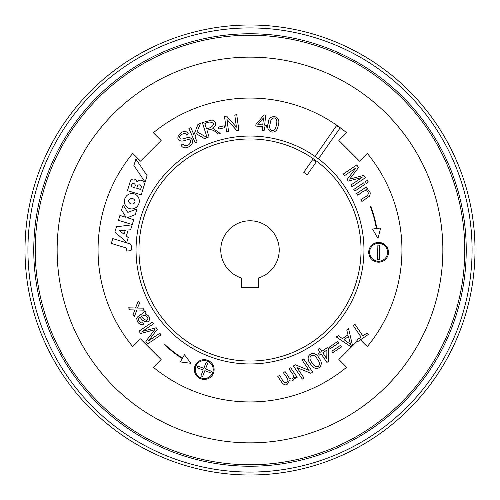 <?xml version="1.0" encoding="UTF-8"?>
<svg xmlns="http://www.w3.org/2000/svg" width="500" height="500" viewBox="0 0 500 500"><rect width="100%" height="100%" fill="white"/><g stroke="black" fill="none" stroke-linecap="round" stroke-linejoin="round"><path stroke-width="0.75" d="M466.231 250A216.231 216.231 0 0 1 141.881 437.262A216.231 216.231 0 0 1 141.881 62.737A216.231 216.231 0 0 1 466.231 250M258.769 287.4L258.769 277.875A29.219 29.219 0 0 0 273.694 232.9A29.219 29.219 0 0 0 226.306 232.9A29.219 29.219 0 0 0 241.231 277.875L241.231 287.4L258.769 287.4M138.963 250A111.037 111.037 0 0 0 305.519 346.163A111.037 111.037 0 0 0 305.519 153.837A111.037 111.037 0 0 0 138.963 250M25 250A225 225 0 0 0 250 475A225 225 0 0 0 475 250A225 225 0 0 0 250 25A225 225 0 0 0 25 250A225 225 0 0 0 250 475A225 225 0 0 0 475 250A225 225 0 0 0 250 25A225 225 0 0 0 25 250M464.775 250A214.775 214.775 0 0 1 142.613 436A214.775 214.775 0 0 1 142.613 64A214.775 214.775 0 0 1 464.775 250M442.856 250A192.856 192.856 0 0 1 153.569 417.019A192.856 192.856 0 0 1 153.569 82.981A192.856 192.856 0 0 1 442.856 250M357.381 340.975L338.85 359.513L346.613 367.275A151.95 151.95 0 0 1 153.387 367.275L161.15 359.513L140.488 338.85L132.725 346.613A151.95 151.95 0 0 1 132.725 153.387L140.488 161.15L161.15 140.488L153.387 132.725A151.95 151.95 0 0 1 346.613 132.725L338.85 140.488L359.513 161.15L367.275 153.387A151.95 151.95 0 0 1 367.275 346.613L360.456 339.794M316.613 157.531A113.963 113.963 0 0 1 338.756 321.481A113.963 113.963 0 0 1 173.863 334.794A113.963 113.963 0 0 1 169.419 169.419A113.963 113.963 0 0 1 315.081 156.45M316.231 161.975L307.231 174.788L303.744 172.338L312.744 159.525L316.231 161.975M289.119 368.862L290.725 367.775L297.162 377.3L295.719 378.275L294.825 376.95C294.012 380.494 292.125 381.706 289.169 380.588C287.806 385.319 285.487 386.138 282.225 383.05L277.806 376.506L279.413 375.425C281.788 377.6 282.956 383.938 286.762 382.612C290.25 379.444 284.719 375.662 283.463 372.688L285.069 371.6C287.381 373.787 288.769 380.181 292.4 378.8C295.8 375.438 290.387 371.881 289.119 368.862M317.337 359.212C315.562 355.887 313.481 354.688 311.094 355.613C309.337 357.488 309.675 359.875 312.094 362.756C313.869 366.087 315.963 367.287 318.375 366.35C320.106 364.456 319.762 362.075 317.337 359.212M319.006 358.1C321.925 361.65 322.013 364.85 319.256 367.694C315.925 369.387 312.987 368.113 310.45 363.881C303.225 354.944 314.819 349.038 319.006 358.1M330.169 348.75L329.15 347.238L337.825 341.375L338.85 342.887L330.169 348.75M346.737 329.925L348.587 328.675L352.444 345.206L350.544 346.488L336.294 336.981L338.275 335.644L342.463 338.6L347.987 334.862L346.737 329.925M343.969 339.644L350.6 344.45L348.456 336.606L343.969 339.644M353.25 325.525L355 324.338L362.825 335.913L367.163 332.981L368.219 334.544L357.8 341.587L356.744 340.025L361.069 337.1L353.25 325.525M127.319 217.744L133.731 219.7L132.256 224.544L118.431 220.331L119.919 215.45L126.069 217.325L121.556 210.081L123.112 204.981L127.825 212.362L137.012 208.931L135.275 214.631L127.319 217.744M125.325 230.169L124.075 234.275L119.35 230.594L125.325 230.169M114.875 232.031L126.762 242.419L128.25 237.537L126.325 236.031L128.175 229.969L130.612 229.794L132.125 224.831L116.481 226.762L114.875 232.031M131.094 186.556L131.662 184.694A1.65 1.65 0 0 1 134.431 183.825A1.8 1.8 0 0 1 135.15 185.844L134.606 187.631L131.094 186.556M141.206 187.45A2.025 2.025 0 0 0 139.756 184.894A2.025 2.025 0 0 0 137.281 186.475L136.731 188.275L140.594 189.456L141.206 187.45M127.463 190.656L141.237 194.856L144.044 185.656A4.031 4.031 0 0 0 136.925 181.969A3.413 3.413 0 0 0 130.269 181.469L127.463 190.656M184.462 354.775L191.019 363.331L180.331 361.919L182.288 358.531A119.056 119.056 0 0 1 164.119 344.406L164.45 344.094A118.606 118.606 0 0 0 182.512 358.144L184.462 354.775M373.562 244.862A8.988 8.988 0 0 1 387.556 251.675A8.988 8.988 0 0 1 374.663 260.387A8.988 8.988 0 0 1 373.562 244.862M373.062 244.119A9.881 9.881 0 0 1 388.456 251.612A9.881 9.881 0 0 1 374.269 261.194A9.881 9.881 0 0 1 373.062 244.119M344.513 175.681L343.363 173.988L356.769 164.931L358.55 167.569L349.663 179.15L363.806 175.35L365.4 177.706L352 186.762L350.85 185.056L362.081 177.469L348.188 181.125L347.125 179.556L355.931 167.963L344.513 175.681M354.913 191.069L353.806 189.438L363.531 182.869L364.637 184.5L354.913 191.069M366.431 183.287L365.325 181.656L367.206 180.381L368.312 182.013L366.431 183.287M146.062 312.769L145.075 313.944C149.644 315.7 150.756 318.3 148.394 321.744C144.994 322.219 142.262 320.769 140.2 317.387C136.5 318.8 140.125 324.219 142.931 322.644L143.812 324.425C139.444 324.944 137.088 322.869 136.744 318.194C137.9 315.35 143.744 313.669 144.913 311.075L146.062 312.769M147.925 318.762C146.888 315.219 144.744 314.462 141.488 316.506C143 317.462 146.531 322.831 147.925 318.762M159.869 333.2L161.012 334.894L147.613 343.95L145.831 341.312L154.713 329.731L140.569 333.531L138.981 331.175L152.381 322.119L153.531 323.825L142.3 331.413L156.188 327.756L157.25 329.325L148.45 340.919L159.869 333.2M228.581 131.625L226.606 131.9L224.494 116.375L226.612 116.088L236.431 127.169L234.775 114.975L236.75 114.706L238.863 130.231L236.744 130.519L226.925 119.438L228.581 131.625M209.05 136.9L207.062 137.525L202.362 122.581L212.15 119.95C216.731 122.375 216.9 125.156 212.656 128.287L220.206 133.387L217.731 134.162C214.662 130.137 211.069 128.837 206.956 130.256L209.05 136.9M206.419 128.55C210.512 128.169 212.881 126.5 213.531 123.55C211.244 121.581 208.356 121.606 204.869 123.625L206.419 128.55M197.15 141.969L195.238 142.812L188.894 128.488L190.812 127.644L193.95 134.744L197.913 124.5L200.469 123.369L197.05 131.838L207.075 137.575L204.575 138.681L196.281 133.713L194.956 137.006L197.15 141.969M186.644 135C185.156 131.237 177.763 136.037 179.95 138.144C181.281 140.963 187.831 136.006 190.444 137.956C197.744 142.831 184.731 152.456 181.031 145.219L182.638 144.106C186 146.656 188.7 145.975 190.75 142.069C190.331 137.331 184.95 141.037 181.9 141.088C171.444 140.087 184.15 125.925 188.3 133.869L186.644 135M224.638 127.706L218.863 128.994L218.444 127.094L224.213 125.806L224.638 127.706M264.106 130.638L262.206 130.444L262.581 126.725L255.794 126.031L255.969 124.269L264.131 114.925L265.694 115.087L264.669 125.156L266.769 125.375L266.588 127.131L264.488 126.919L264.106 130.638M263.481 117.931L257.856 124.462L262.762 124.963L263.481 117.931M270.175 123.644C269.1 127.212 269.719 129.506 272.038 130.519C274.569 130.419 275.994 128.525 276.319 124.831C277.406 121.263 276.781 118.963 274.45 117.938C271.913 118.05 270.494 119.95 270.175 123.644M268.244 123.256C267.731 113.831 281.881 114.506 278.263 125.194C277.062 136.481 264.825 132.519 268.244 123.256M142.95 308.163L144.3 310.163L136.881 309.994L134.4 316.475L133.062 314.494L134.956 309.956L129.913 309.837L128.562 307.838L135.544 307.994L138.175 301.1L139.512 303.081L137.456 308.069L142.95 308.163M357.7 195.194L356.594 193.562L366.319 186.988L367.319 188.469L365.938 189.406C369.981 190.3 371.15 192.581 369.444 196.25L361.931 201.456L360.825 199.825C363.081 197.406 369.7 196.169 367.981 192.025C365.019 188.188 360.681 193.781 357.7 195.194M203.831 368.356L197.956 366.106L197.312 367.781L203.188 370.031L200.938 375.906L202.619 376.55L204.869 370.675L210.744 372.925L211.381 371.244L205.506 368.994L207.756 363.125L206.081 362.481L203.831 368.356M199.2 362.106A8.988 8.988 0 0 1 213.194 368.913A8.988 8.988 0 0 1 200.3 377.631A8.988 8.988 0 0 1 199.2 362.106M198.7 361.362A9.881 9.881 0 0 1 214.094 368.85A9.881 9.881 0 0 1 199.906 378.438A9.881 9.881 0 0 1 198.7 361.362M377.894 245.1L377.506 259.469L379.3 259.519L379.688 245.15L377.894 245.1M372.537 229.075L377.938 238.406L380.719 227.987L376.844 228.506A119.056 119.056 0 0 0 370.725 206.319L370.312 206.5A118.606 118.606 0 0 1 376.394 228.562L372.537 229.075M128.787 200.325A3.181 2.775 -163.7 0 0 132.688 203.969A3.181 2.775 -163.7 0 0 134.037 199.363A3.181 2.775 -163.7 0 0 128.787 200.325M129.581 208.625A7.744 7.438 107 0 0 139.131 199.394A7.744 7.438 107 0 0 126.806 195.637A7.744 7.438 107 0 0 129.581 208.625M126.044 251.106L126.431 249.825A1.706 1.706 0 0 0 125.3 247.694L111.312 243.431L112.781 238.606L128.631 243.438A4.381 4.381 0 0 1 131.544 248.906L131.012 250.662L126.044 251.106M147.094 175.662L135.912 159.119L133.887 165.487L145.125 182.113L147.094 175.662M332.856 352.719L331.831 351.213L340.513 345.344L341.531 346.856L332.856 352.719M318.05 349.312L319.656 348.225L321.775 351.356L327.5 347.488L328.5 348.975L328.231 361.531L326.912 362.425L321.169 353.931L319.4 355.125L318.394 353.644L320.169 352.444L318.05 349.312M326.781 358.769L326.912 350.05L322.775 352.844L326.781 358.769M302.119 360.075L303.794 358.944L312.675 372.081L310.881 373.294L297.006 367.644L303.975 377.962L302.3 379.094L293.419 365.956L295.212 364.744L309.088 370.4L302.119 360.075M318.438 158.844A89.669 89.669 0 0 0 315.062 156.475L336.6 125.556L340.094 128L318.438 158.844M27.925 250A222.075 222.075 0 0 0 361.037 442.325A222.075 222.075 0 0 0 361.037 57.675A222.075 222.075 0 0 0 27.925 250"/></g></svg>

